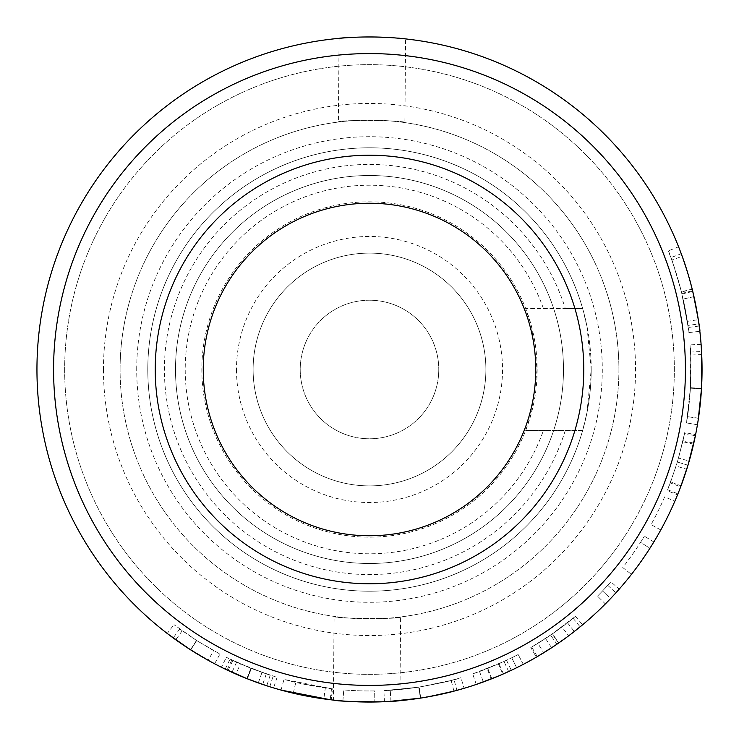 <?xml version="1.0" encoding="UTF-8"?>
<svg xmlns="http://www.w3.org/2000/svg" width="739" height="739" viewBox="0 0 739 739"><rect width="100%" height="100%" fill="white"/><g stroke="black" fill="none" stroke-linecap="round" stroke-linejoin="round"><path stroke-width="0.55" stroke-dasharray="3.69 2.77" d="M535.775 369.5A166.275 166.275 0 0 1 286.363 513.494A166.275 166.275 0 0 1 286.363 225.506A166.275 166.275 0 0 1 535.775 369.5M36.95 369.5A332.55 332.55 0 0 0 369.5 702.05A332.55 332.55 0 0 0 702.05 369.5A332.55 332.55 0 0 0 369.5 36.95A332.55 332.55 0 0 0 36.95 369.5A332.55 332.55 0 0 0 535.775 657.498A332.55 332.55 0 0 0 535.775 81.502A332.55 332.55 0 0 0 36.95 369.5A332.55 332.55 0 0 0 535.775 657.498A332.55 332.55 0 0 0 535.775 81.502A332.55 332.55 0 0 0 36.95 369.5M64.662 369.5A304.837 304.837 0 0 0 521.919 633.499A304.837 304.837 0 0 0 521.919 105.501A304.837 304.837 0 0 0 64.662 369.5A304.837 304.837 0 0 0 521.919 633.499A304.837 304.837 0 0 0 521.919 105.501A304.837 304.837 0 0 0 64.662 369.5M681.487 292.007L688.203 327.469L681.423 291.776C675.668 271.268 672.148 259.879 670.864 257.615C672.361 260.34 676.065 272.479 681.977 294.03C685.635 310.777 687.612 321.243 687.926 325.428A321.465 321.465 0 0 0 683.159 299.073A321.465 321.465 0 0 1 688.84 332.578C689.284 331.395 686.947 318.343 681.829 293.411C678.365 279.804 675.021 268.691 671.779 260.091L668.278 250.881C669.793 252.997 674.199 266.705 681.487 292.007L692.24 289.337L694.087 297.18M698.503 321.049L699.196 326.019L698.3 319.691L687.335 321.345M692.304 289.586L692.184 289.097L681.423 291.776M698.3 319.691L697.191 312.846M695.898 305.854L695.297 302.824M695.168 302.205L693.903 296.348M693.57 294.879L692.979 292.339M681.506 254.428L681.256 253.754L670.864 257.615M692.184 289.097L690.106 281.162M688.406 275.222L687.519 272.266M683.39 259.657L682.199 256.322L671.779 260.091M681.829 293.411L692.6 290.787L692.757 291.425L681.977 294.03M681.256 253.754L681.534 254.512M682.328 256.692L682.734 257.819M684.037 261.541L684.979 264.331M698.392 320.31L698.909 323.904L687.926 325.428M692.757 291.425L693.884 296.265M697.071 312.172L697.21 312.957M693.967 296.644L683.159 299.073L693.967 296.644A332.55 332.55 0 0 1 699.851 331.312L688.84 332.578M694.023 296.875A332.55 332.55 0 0 1 696.12 306.981M696.877 311.064A332.55 332.55 0 0 1 698.909 323.904M678.587 246.789L668.278 250.881M679.658 249.542L679.963 250.336M682.938 258.373L683.353 259.574M687.372 271.786L688.351 275.019M689.949 280.598L691.224 285.319M691.565 286.667L692.24 289.337M699.196 326.019L688.203 327.469M694.254 297.909L698.309 319.756M690.429 388.095C689.422 402.579 688.111 414.182 686.494 422.92C688.111 414.145 689.422 402.57 690.42 388.187L690.642 355.062L690.023 344.891C690.836 347.385 690.974 361.787 690.429 388.095L701.496 388.732L701.2 393.24M698.466 418.172L687.482 416.685L686.494 422.92L690.457 387.642C691.011 366.101 691.03 354.249 690.494 352.087C691.039 354.323 691.02 366.341 690.42 388.141L687.482 416.685L698.447 418.311L700.138 405.157M701.505 388.474L690.457 387.642M700.212 404.427L701.052 395.189M701.154 393.924L701.311 391.652M701.496 388.732L701.56 351.487L690.494 352.087M701.523 388.271L701.736 383.864M701.828 381.601L702.05 368.733M701.708 354.397L701.597 352.106M701.496 388.76L690.42 388.141M702.004 375.07L701.662 385.601M701.487 388.788L701.45 389.49M700.036 406.016L698.752 416.233M698.447 418.311L697.422 424.759L686.494 422.92L697.422 424.759L698.106 420.546M698.447 418.348L697.865 422.098M697.718 423.004L697.524 424.195M701.487 388.834L690.42 388.187M701.717 354.563L690.642 355.062M701.099 344.309L690.023 344.891M701.117 344.605L701.172 345.307M699.685 409.129L698.872 415.383M698.697 416.63L697.902 421.84M678.531 458.041L684.517 433.553A321.465 321.465 0 0 1 682.753 441.691L677.358 462.023L682.984 440.684A321.465 321.465 0 0 0 684.72 432.546L678.531 458.041L689.191 461.09L693.792 443.141L682.984 440.684M670.291 482.927L677.358 462.023L670.652 481.967A321.465 321.465 0 0 1 667.64 489.717L676.139 466.013L667.252 490.678A321.465 321.465 0 0 0 670.291 482.927L680.665 486.835A332.55 332.55 0 0 1 677.515 494.853L667.252 490.678M684.517 433.553L695.381 435.761A332.55 332.55 0 0 1 693.561 444.176L682.753 441.691M687.981 465.219L677.358 462.023L687.981 465.219M690.743 455.483L695.593 434.717L684.72 432.546M667.64 489.717L677.922 493.864A332.55 332.55 0 0 0 681.035 485.837L670.652 481.967M677.922 493.864L684.443 476.276M677.515 494.853L686.707 469.339L676.139 466.013M695.593 434.717A332.55 332.55 0 0 1 693.792 443.141M664.666 496.848A321.465 321.465 0 0 1 651.068 524.598A321.465 321.465 0 0 0 664.666 496.848L674.836 501.245L664.666 496.848M660.786 529.946L651.068 524.598L660.786 529.946A332.55 332.55 0 0 0 674.836 501.245M653.849 541.946L644.371 536.2L653.849 541.946A332.55 332.55 0 0 1 649.904 548.283L640.556 542.324A321.465 321.465 0 0 1 622.718 567.543L631.448 574.379L622.718 567.543A321.465 321.465 0 0 0 644.371 536.2A321.465 321.465 0 0 1 640.556 542.324L649.904 548.283A332.55 332.55 0 0 1 631.448 574.379M607.735 585.334L615.947 592.78A332.55 332.55 0 0 1 605.37 603.929L597.509 596.114L605.37 603.929A332.55 332.55 0 0 0 610.571 598.581L602.534 590.941A321.465 321.465 0 0 1 597.509 596.114A321.465 321.465 0 0 0 607.735 585.334L610.876 581.815A321.465 321.465 0 0 1 602.534 590.941L610.571 598.581A332.55 332.55 0 0 0 619.199 589.14L610.876 581.815M552.476 633.813L567.478 622.774A321.465 321.465 0 0 0 573.104 618.266L552.172 634.025L531.692 647.05L545.521 638.496L561.991 626.968A321.465 321.465 0 0 1 530.805 647.567A321.465 321.465 0 0 0 575.487 616.298L550.629 635.078L537.881 643.346L552.476 633.813L558.786 642.921M567.478 622.774L574.305 631.503A332.55 332.55 0 0 0 580.124 626.848L573.104 618.266M558.629 643.032L552.172 634.025M573.187 632.372L568.152 636.196M565.086 638.45L562.555 640.279M537.281 656.62L531.692 647.05M558.444 643.161L555.183 645.378M550.906 648.214L545.936 651.382M538.047 656.177L537.493 656.5M545.65 651.567L568.624 635.845L561.991 626.968M575.487 616.298L582.591 624.806A332.55 332.55 0 0 1 536.366 657.156L530.805 647.567L536.366 657.156A332.55 332.55 0 0 0 568.624 635.845L556.873 644.232L550.629 635.078M545.012 651.964L543.682 652.786L537.881 643.346M554.767 645.664L552.883 646.921M546.999 650.717L553.52 646.496M554.85 645.609L556.181 644.713M565.307 638.293L568.624 635.845M572.439 632.953L573.058 632.473M498.991 675.806L508.654 671.539A332.55 332.55 0 0 0 523.295 664.352L518.168 654.523L523.295 664.352A332.55 332.55 0 0 1 516.635 667.723L503.444 673.885L498.982 663.733L479.537 671.548L498.409 663.982A321.465 321.465 0 0 0 511.73 657.784L498.982 663.733M506.557 660.287L511.286 670.31A332.55 332.55 0 0 0 516.635 667.723L511.73 657.784A321.465 321.465 0 0 1 506.557 660.287L487.786 668.416L472.729 673.94L504.016 661.47A321.465 321.465 0 0 0 518.168 654.523A321.465 321.465 0 0 1 511.73 657.784L516.635 667.723A332.55 332.55 0 0 1 502.853 674.144L498.409 663.982M501.116 674.892L496.58 676.813M496.091 677.007L494.77 677.552M490.955 679.076L488.775 679.926M485.338 681.219L483.666 681.838M479.537 671.548L483.334 681.958L483.851 681.774M484.932 681.376L496.34 676.906M491.675 678.79L491.241 678.965L487.186 668.647M495.075 677.432L493.615 678.023M476.295 684.434L472.729 673.94M491.241 678.965L488.959 679.852M485.2 681.275L476.544 684.351M491.86 678.716L487.786 668.416M498.188 676.139L499.629 675.529M418.791 687.159C404.427 689.219 392.797 690.383 383.92 690.642C392.834 690.374 404.427 689.219 418.699 687.178L451.132 680.425L460.951 677.681C458.67 679.012 444.619 682.171 418.791 687.159L420.445 698.124L418.745 687.168L383.92 690.642L419.235 687.094C440.435 683.113 452.028 680.628 454.014 679.658C451.954 680.665 440.195 683.169 418.745 687.168M391.079 701.348L390.22 690.3L390.94 701.357L404.159 700.239M420.703 698.087L419.235 687.094M404.88 700.166L414.089 699.048M415.346 698.872L417.609 698.549M456.268 690.531L456.924 690.355L454.014 679.658M420.953 698.041L425.054 697.376M427.539 696.951L428.592 696.757M454.115 691.104L456.323 690.512M451.538 691.769L450.116 692.129M447.963 692.665L453.497 691.27M442.744 693.884L423.669 697.607M420.445 698.124L419.743 698.235M403.291 700.332L393.028 701.219M390.94 701.357L384.419 701.717L383.92 690.642L384.419 701.717L388.677 701.496M390.903 701.357L387.116 701.579M386.201 701.634L384.991 701.69M420.399 698.133L418.699 687.178M453.949 691.15L451.132 680.425M462.863 688.674L464.101 688.314L460.951 677.681M446.199 693.08L416.029 698.78M400.178 700.627L393.887 701.154M392.631 701.246L387.375 701.57M342.878 700.978L343.774 689.93L342.878 700.978A332.55 332.55 0 0 0 374.83 702.004L374.655 690.928A321.465 321.465 0 0 1 343.774 689.93A321.465 321.465 0 0 0 374.655 690.928L374.83 702.004M332.495 688.831A321.465 321.465 0 0 1 295.812 682.402L331.515 688.711L283.998 679.381A321.465 321.465 0 0 0 332.495 688.831L331.211 699.842L332.495 688.831M281.042 690.069L283.998 679.381M331.515 688.711L330.204 699.722L323.811 698.9L325.336 687.917M331.211 699.842A332.55 332.55 0 0 1 293.272 693.2L295.812 682.402M330.204 699.722A332.55 332.55 0 0 1 323.811 698.9M213.58 650.616L196.482 640.436L179.743 628.981L196.482 640.436L213.58 650.616L208.204 660.315L207.631 660.001M207.077 659.687L183.669 645.286M180.916 643.41L177.619 641.11M175.208 639.383L174.561 638.921M174.506 638.884L175.799 639.817M185.951 646.81L188.713 648.62M202.698 657.193L207.862 660.121M196.482 640.436L190.523 649.775L196.482 640.436M179.743 628.981L173.203 637.933M182.21 630.773L175.753 639.78M190.727 649.914L196.685 640.565L219.926 654.043L196.685 640.565L173.97 624.667L196.685 640.565L190.644 649.858M168.076 634.108L167.226 633.462L173.97 624.667M188.066 648.195L183.623 645.249M181.064 643.512L178.635 641.831M174.977 639.226L169.397 635.106M169.102 634.893L167.587 633.729M214.624 663.779L219.926 654.043M208.934 660.721L211.687 662.218M206.975 659.631L203.382 657.59M202.68 657.183L195.272 652.759M53.578 369.5A315.923 315.923 0 0 1 527.461 95.904A315.923 315.923 0 0 1 527.461 643.096A315.923 315.923 0 0 1 53.578 369.5M103.46 369.5A266.04 266.04 0 0 0 502.52 599.902A266.04 266.04 0 0 0 502.52 139.098A266.04 266.04 0 0 0 103.46 369.5M120.087 369.5A249.412 249.412 0 0 1 369.5 120.087A249.412 249.412 0 0 1 618.913 369.5A249.412 249.412 0 0 1 369.5 618.913A249.412 249.412 0 0 1 120.087 369.5A249.412 249.412 0 0 0 494.206 585.5A249.412 249.412 0 0 0 494.206 153.5A249.412 249.412 0 0 0 120.087 369.5M400.621 616.963C402.598 619.402 332.116 618.792 334.111 616.391C332.033 618.783 402.598 619.402 400.621 616.963L399.901 700.655C401.877 702.484 331.405 701.874 333.391 700.082L334.111 616.391M618.913 369.5A249.412 249.412 0 0 1 244.794 585.5A249.412 249.412 0 0 1 244.794 153.5A249.412 249.412 0 0 1 618.913 369.5M404.889 122.609C406.903 120.208 336.43 119.598 338.379 122.037C336.337 119.607 406.912 120.208 404.889 122.609L405.609 38.918C407.623 37.126 337.15 36.516 339.099 38.345C337.058 36.516 407.623 37.126 405.609 38.918M240.415 663.908L226.346 657.331L251.38 668.481L277.06 677.386L250.937 668.296L230.041 659.142L240.415 663.908L235.963 674.06L234.291 673.321M233.635 673.026L229.506 671.151M228.896 670.864L226.818 669.885M222.55 667.816L221.404 667.252L226.346 657.331M222.975 668.028L224.656 668.85M265.837 685.478L270.492 686.965M277.06 677.386L273.578 687.917M273.042 687.75L272.007 687.436M258.493 682.975L250.863 680.166M251.038 668.342L236.582 662.199L266.271 673.94L251.038 668.342L247.057 678.688L242.013 676.647M240.157 675.862L236.97 674.495M236.582 674.337L231.547 672.084M231.815 659.992L227.067 670.005L225.238 669.128L231.87 672.231M234.411 673.377L247.306 678.79L251.38 668.481M258.29 682.901L261.994 672.453M269.8 686.753L273.125 676.176M246.844 678.605L250.937 668.296M225.238 669.128L230.041 659.142M259.823 683.446L257.384 682.577M257.32 682.559L252.35 680.73M245.182 677.94L241.69 676.508M247.232 678.753L251.306 668.444L232.84 660.472L250.872 668.278L270.178 675.234L251.306 668.444L247.232 678.753L250.641 680.083M251.38 680.36L254.604 681.57M236.582 662.199L231.991 672.287M232.84 660.472L228.12 670.504L229.857 671.308M250.872 668.278L246.78 678.578L252.516 680.795M231.242 671.945L246.78 678.578M247.066 678.698L242.623 676.896M229.811 671.289L228.388 670.624M262.594 684.397L261.015 683.861M257.468 682.614L251.454 680.397M252.867 680.924L257.218 682.522M263.047 684.554L264.313 684.979M265.005 685.21L266.326 685.644M270.178 675.234L266.751 685.783M266.271 673.94L262.705 684.434M587.246 327.802A221.7 221.7 0 0 1 296.736 578.923A221.7 221.7 0 0 1 224.517 201.775A221.7 221.7 0 0 1 587.246 327.802M525.678 430.467L543.414 430.467A184.288 184.288 0 0 1 260.036 517.753A184.288 184.288 0 0 1 260.036 221.247A184.288 184.288 0 0 1 543.414 308.532L525.678 308.532A167.661 167.661 0 0 0 268.349 235.787A167.661 167.661 0 0 0 268.349 503.213A167.661 167.661 0 0 0 525.678 430.467L531.526 412.593L537.161 369.5L531.517 326.37L525.678 308.532L582.655 308.532L586.969 326.407L591.2 369.5L586.969 412.611L582.655 430.467L525.678 430.467M543.414 308.532L565.298 308.532A205.072 205.072 0 0 0 249.643 203.096A205.072 205.072 0 0 0 249.643 535.904A205.072 205.072 0 0 0 565.298 430.467L543.414 430.467M565.298 430.467L582.655 430.467A221.7 221.7 0 0 1 241.32 550.389A221.7 221.7 0 0 1 241.32 188.611A221.7 221.7 0 0 1 582.655 308.532L565.298 308.532M236.48 369.5A133.02 133.02 0 0 0 436.01 484.701A133.02 133.02 0 0 0 436.01 254.299A133.02 133.02 0 0 0 236.48 369.5M253.107 369.5A116.392 116.392 0 0 1 427.696 268.7A116.392 116.392 0 0 1 427.696 470.3A116.392 116.392 0 0 1 253.107 369.5M537.161 369.5A167.661 167.661 0 0 1 285.67 514.695A167.661 167.661 0 0 1 285.67 224.305A167.661 167.661 0 0 1 537.161 369.5M591.2 369.5A221.7 221.7 0 0 1 258.65 561.501A221.7 221.7 0 0 1 258.65 177.499A221.7 221.7 0 0 1 591.2 369.5M136.715 369.5A232.785 232.785 0 0 1 485.892 167.901A232.785 232.785 0 0 1 485.892 571.099A232.785 232.785 0 0 1 136.715 369.5M563.487 369.5A193.987 193.987 0 0 1 272.506 537.502A193.987 193.987 0 0 1 272.506 201.498A193.987 193.987 0 0 1 563.487 369.5A193.987 193.987 0 0 1 272.506 537.502A193.987 193.987 0 0 1 272.506 201.498A193.987 193.987 0 0 1 563.487 369.5M485.126 382.867A116.392 116.392 0 0 1 300.117 462.947A116.392 116.392 0 0 1 323.266 262.687A116.392 116.392 0 0 1 485.126 382.867A116.392 116.392 0 0 1 300.117 462.947A116.392 116.392 0 0 1 323.266 262.687A116.392 116.392 0 0 1 485.126 382.867M438.319 377.453A69.281 69.281 0 0 1 328.199 425.128A69.281 69.281 0 0 1 341.981 305.918A69.281 69.281 0 0 1 438.319 377.453A69.281 69.281 0 0 1 328.199 425.128A69.281 69.281 0 0 1 341.981 305.918A69.281 69.281 0 0 1 438.319 377.453M551.59 647.77L545.521 638.496M508.654 671.539L504.016 661.47M339.099 38.345L338.379 122.037"/><path stroke-width="1.11" d="M535.775 369.5A166.275 166.275 0 0 0 286.363 225.506A166.275 166.275 0 0 0 286.363 513.494A166.275 166.275 0 0 0 535.775 369.5M583.773 369.5A214.273 214.273 0 0 1 262.363 555.063A214.273 214.273 0 0 1 262.363 183.937A214.273 214.273 0 0 1 583.773 369.5M685.423 369.5A315.923 315.923 0 0 0 211.539 95.904A315.923 315.923 0 0 0 211.539 643.096A315.923 315.923 0 0 0 685.423 369.5M702.05 369.5A332.55 332.55 0 0 1 203.225 657.498A332.55 332.55 0 0 1 203.225 81.502A332.55 332.55 0 0 1 702.05 369.5M697.191 312.846L695.898 305.854M695.297 302.824L695.168 302.205M693.903 296.348L693.57 294.879M692.979 292.339L692.304 289.586M690.106 281.162L692.6 290.787C689.016 276.7 685.552 265.209 682.199 256.322L681.506 254.428M687.519 272.266L683.39 259.657M681.534 254.512L682.328 256.692M682.734 257.819L684.037 261.541M684.979 264.331L688.406 275.222M693.884 296.265L694.013 296.838M694.106 297.235L697.071 312.172M697.21 312.957L698.392 320.31M696.12 306.981A332.55 332.55 0 0 1 696.877 311.064M699.851 331.312C700.313 330.121 697.902 316.615 692.6 290.787M682.199 256.322L679.658 249.542M679.963 250.336L682.938 258.373M683.353 259.574L687.372 271.786M688.351 275.019L689.949 280.598M691.224 285.319L691.565 286.667M694.087 297.18L694.254 297.909M698.309 319.756L698.503 321.049M700.138 405.157L700.212 404.427M701.052 395.189L701.154 393.924M701.311 391.652L701.505 388.474M701.736 383.864L701.828 381.601M702.05 368.733L701.708 354.397M701.607 352.374L702.004 375.07M701.662 385.601L701.496 388.76M701.45 389.49L700.036 406.016M698.752 416.233L698.466 418.172M697.865 422.098L697.718 423.004M697.524 424.195L697.902 421.84M698.106 420.546L701.487 388.834L701.717 354.563L701.071 344.041M701.172 345.307L701.56 351.487M701.2 393.24L699.685 409.129M698.872 415.383L698.697 416.63M693.561 444.176L690.743 455.483M689.191 461.09L686.707 469.339M684.443 476.276L681.035 485.837M680.665 486.835L687.981 465.219L695.381 435.761M674.836 501.245A332.55 332.55 0 0 1 660.786 529.946M653.849 541.946A332.55 332.55 0 0 1 631.448 574.379M579.736 627.162L573.187 632.372M568.152 636.196L565.086 638.45M562.555 640.279L558.629 643.032M555.183 645.378L550.906 648.214M545.936 651.382L543.608 652.833M543.285 653.027L539.054 655.576M538.648 655.816L538.047 656.177M537.493 656.5L552.883 646.921M582.591 624.806L572.439 632.953M556.873 644.232L554.767 645.664M545.65 651.567L545.012 651.964M543.682 652.786L546.999 650.717M553.52 646.496L554.85 645.609M556.181 644.713L565.307 638.293M573.058 632.473L574.305 631.503M503.444 673.885L501.116 674.892M496.58 676.813L496.091 677.007M494.77 677.552L493.476 678.079M493.089 678.236L490.955 679.076M488.775 679.926L485.338 681.219M483.851 681.774L484.932 681.376M496.34 676.906L502.612 674.245M498.991 675.806L495.075 677.432M493.615 678.023L491.675 678.79M488.959 679.852L485.2 681.275M476.544 684.351L498.188 676.139M499.629 675.529L511.286 670.31M404.159 700.239L404.88 700.166M414.089 699.048L415.346 698.872M417.609 698.549L420.703 698.087M425.054 697.376L427.539 696.951M428.592 696.757L454.115 691.104M456.323 690.512L456.924 690.355M456.268 690.531L454.587 690.983M454.18 691.085L451.538 691.769M450.116 692.129L447.963 692.665M446.199 693.08L442.744 693.884M423.669 697.607L420.473 698.124M419.743 698.235L403.291 700.332M393.028 701.219L391.079 701.348M387.116 701.579L386.201 701.634M384.991 701.69L387.375 701.57M388.677 701.496L420.399 698.133C434.126 695.87 445.303 693.542 453.949 691.15L464.101 688.314M462.863 688.674L453.497 691.27M416.029 698.78L400.178 700.627M393.887 701.154L392.631 701.246M374.83 702.004A332.55 332.55 0 0 1 342.878 700.978M293.272 693.2A332.55 332.55 0 0 0 323.811 698.9L293.272 693.2A332.55 332.55 0 0 1 281.042 690.069L330.204 699.722A332.55 332.55 0 0 0 331.211 699.842M207.631 660.001L207.077 659.687M202.698 657.193L188.713 648.62M183.669 645.286L180.916 643.41M177.619 641.11L175.208 639.383M175.799 639.817L185.951 646.81M190.644 649.858L188.066 648.195M183.623 645.249L181.064 643.512M178.635 641.831L174.977 639.226M168.076 634.108L190.727 649.914L208.934 660.721M211.687 662.218L214.763 663.853M214.624 663.779L208.176 660.296M207.77 660.075L206.975 659.631M203.382 657.59L202.68 657.183M195.272 652.759L194.255 652.131M193.932 651.927L190.727 649.914M333.391 700.082C338.702 701.283 354.988 701.856 382.229 701.801M234.291 673.321L233.635 673.026M229.506 671.151L228.896 670.864M226.818 669.885L222.55 667.816M221.404 667.252L222.975 668.028M224.656 668.85L247.306 678.79L265.837 685.478M272.007 687.436L273.873 688.009M273.578 687.917L273.042 687.75M270.492 686.965L258.493 682.975M250.863 680.166L252.35 680.73M242.013 676.647L240.157 675.862M231.547 672.084L227.067 670.005M231.87 672.231L235.963 674.06M619.199 589.14L615.947 592.78M246.586 678.504L245.182 677.94M241.69 676.508L236.933 674.485M236.72 674.393L234.411 673.377M250.641 680.083L251.38 680.36M254.604 681.57L259.823 683.446M229.857 671.308L231.242 671.945M242.623 676.896L229.811 671.289M266.326 685.644L262.594 684.397M261.015 683.861L257.468 682.614M251.454 680.397L247.306 678.79M257.218 682.522L260.091 683.538M260.451 683.667L263.047 684.554M264.313 684.979L265.005 685.21"/></g></svg>
